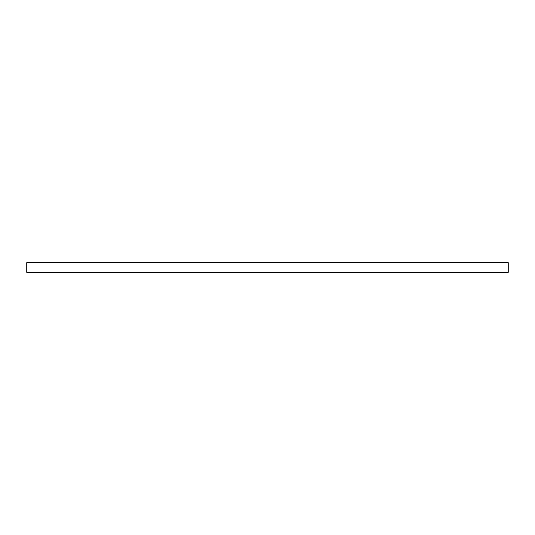 <?xml version="1.0" encoding="UTF-8"?>
<svg xmlns="http://www.w3.org/2000/svg" width="535" height="535" viewBox="0 0 535 535"><rect width="100%" height="100%" fill="white"/><g stroke="black" fill="none" stroke-linecap="round" stroke-linejoin="round"><path stroke-width="0.8" d="M508.25 272.315L26.75 272.315L26.75 262.685L508.25 262.685L508.25 272.315"/></g></svg>

